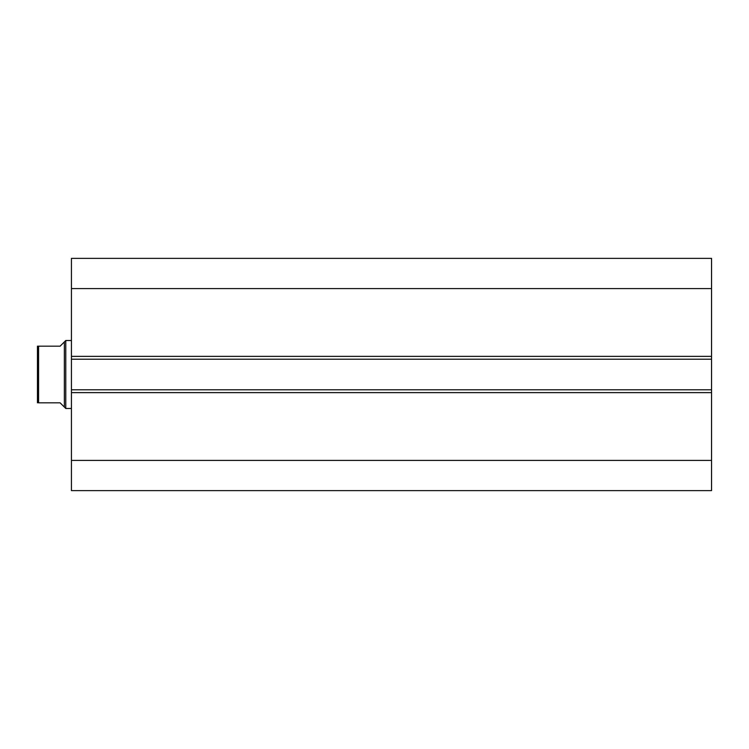 <?xml version="1.0" encoding="UTF-8"?>
<svg xmlns="http://www.w3.org/2000/svg" width="749" height="749" viewBox="0 0 749 749"><rect width="100%" height="100%" fill="white"/><g stroke="black" fill="none" stroke-linecap="round" stroke-linejoin="round"><path stroke-width="1.12" d="M711.55 490.623L711.55 258.377L71.436 258.377L71.436 288.59L71.436 258.377L711.55 258.377L711.55 356.374L71.436 356.374L71.436 288.59L711.55 288.59L71.436 288.59L71.436 359.202L71.436 356.374L711.55 356.374L711.55 389.798L71.436 389.798L71.436 359.202L711.55 359.202L71.436 359.202L71.436 392.626L71.436 389.798L711.55 389.798L711.55 460.41L71.436 460.41L71.436 392.626L711.55 392.626L71.436 392.626L71.436 490.623L71.436 460.41L711.55 460.41L711.55 490.623L71.436 490.623L711.55 490.623M65.772 408.486L64.358 407.072L65.772 408.486L71.436 408.486L65.772 408.486L65.772 340.514L71.436 340.514L65.772 340.514L65.772 408.486M64.358 341.928L65.772 340.514L64.358 341.928L64.358 407.072L64.358 341.928L60.107 346.178L38.583 346.178L38.583 402.822L60.107 402.822L64.358 407.072L60.107 402.822L38.386 402.822L38.583 346.178L37.45 346.178L37.45 402.822L37.45 346.178L60.107 346.178L64.358 341.928L60.107 346.178M63.281 405.995L60.107 402.822"/></g></svg>
